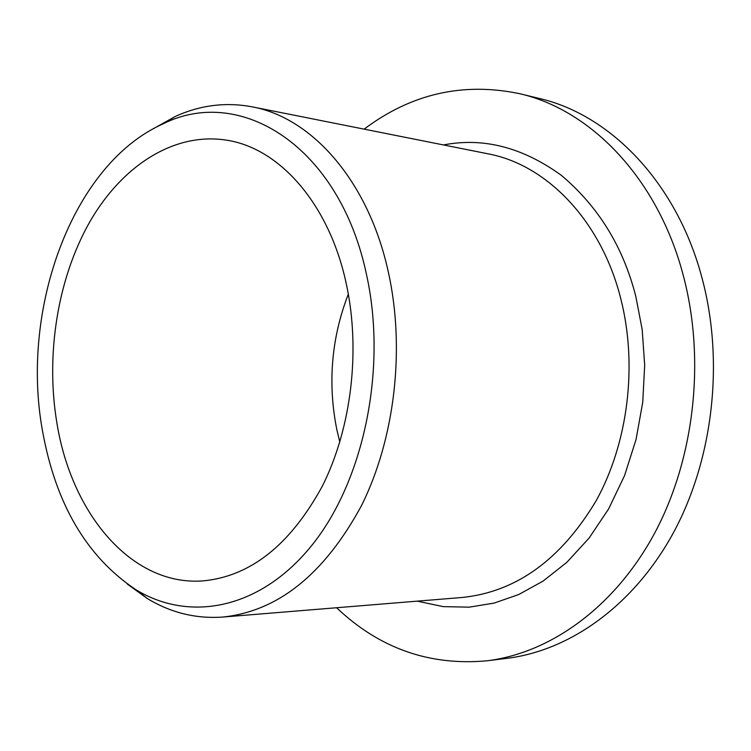 <?xml version="1.0" encoding="UTF-8"?>
<svg xmlns="http://www.w3.org/2000/svg" width="751" height="751" viewBox="0 0 751 751"><rect width="100%" height="100%" fill="white"/><g stroke="black" fill="none" stroke-linecap="round" stroke-linejoin="round"><path stroke-width="1.13" d="M443.465 144.934C483.362 137.217 522.658 147.346 561.335 175.33C598.425 206.581 623.246 246.957 635.825 296.448L642.18 329.548L644.677 365.117L642.753 402.151L636.069 439.419L624.55 475.608L608.667 508.859L589.094 538.082L566.77 562.386L543.067 581.105L518.725 594.529L494.13 603.091L469.253 607.155L443.221 606.63L417.209 601.147M346.418 284.413C360.724 350.839 351.327 428.474 322.348 486.122C290.158 545.142 250.139 576.749 202.282 580.955C131.528 585.789 71.645 513.919 56.982 423.47C45.36 354.838 57.583 278.311 89.989 221.526C122.526 165.126 175.002 131.406 227.637 140.353C280.33 148.82 329.651 204.798 346.418 284.413M348.333 294.092C331.407 337.931 327.558 383.076 336.805 429.525L339.818 442.067M364.141 129.134C411.276 93.687 463.151 81.878 519.758 93.715L539.18 98.428C610.835 114.819 677.458 183.516 702.335 279.194C724.217 361.869 713.159 458.645 673.929 531.802C634.454 604.884 570.497 650.488 506.963 658.336L487.127 660.786C429.534 666.053 379.358 648.376 336.598 607.747M519.758 93.715C591.657 110.153 658.599 179.63 683.579 276.603C705.555 360.396 694.375 458.551 654.9 532.694C615.163 606.77 550.887 652.91 487.127 660.786M366.544 274.744C339.696 146.342 240.395 84.788 162.92 123.934C72.509 164.197 20.221 308.577 42.431 430.464C55.583 503.987 86.816 557.111 136.119 589.835C190.463 622.879 261.648 608.854 312.989 543.902C364.263 479.185 387.15 367.812 366.544 274.744M127.351 584.1L147.515 598.65C170.928 612.797 196.039 618.937 222.84 617.05C278.133 611.248 324.329 574.139 361.438 505.714C394.829 438.791 405.371 348.915 388.389 272.294C368.675 181.442 312.247 117.776 252.205 106.849C225.788 101.901 200.141 105.112 175.255 116.48L153.561 128.628M222.84 617.05L462.447 597.449C516.51 591.816 561.157 559.439 596.388 500.326C628.108 442.592 637.655 365.549 620.946 299.358C601.532 220.935 546.841 164.685 487.972 153.805L252.205 106.849M162.92 123.934L175.255 116.48M136.119 589.835L147.515 598.65"/></g></svg>
